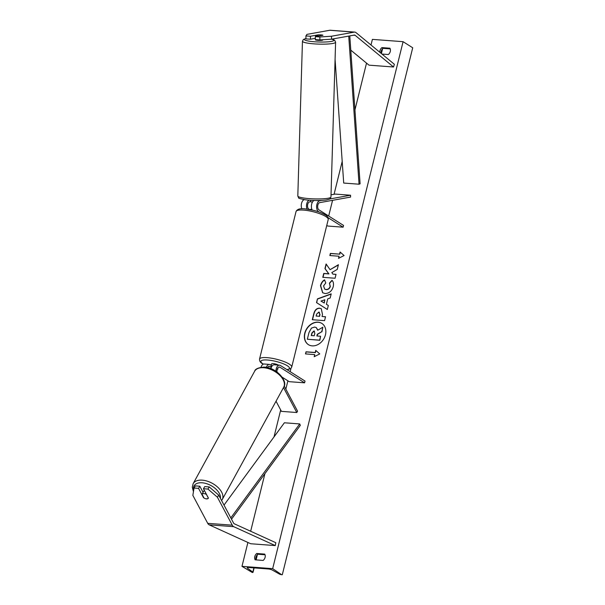 <?xml version="1.0" encoding="UTF-8"?>
<svg xmlns="http://www.w3.org/2000/svg" width="605" height="605" viewBox="0 0 605 605"><rect width="100%" height="100%" fill="white"/><g stroke="black" fill="none" stroke-linecap="round" stroke-linejoin="round"><path stroke-width="0.91" d="M198.546 488.356L194.039 488.016L195.317 485.883L199.824 486.223L198.546 488.356L203.499 497.673A3.728 2.049 -149 0 0 206.509 498.898A3.728 2.049 -149 0 0 208.324 498.225A3.728 2.049 -149 0 0 208.407 498.044L203.454 488.727L207.961 489.067L209.239 486.927L204.732 486.586L203.454 488.727M209.239 486.927L218.685 495.094L217.407 497.234L232.267 525.178A5.959 3.358 94.3 0 0 233.439 526.524A5.959 3.358 94.3 0 0 233.712 526.675L275.26 545.589L250.704 543.744L209.164 524.83A5.959 3.358 94.3 0 1 208.891 524.679A5.959 3.358 94.3 0 1 207.719 523.325L192.851 495.382L194.039 488.016M218.685 495.094L233.553 523.038A2.98 1.679 94.3 0 0 234.135 523.718A2.98 1.679 94.3 0 0 234.271 523.786L275.82 542.708L275.26 545.589M199.824 486.223L203.076 492.326M217.407 497.234L207.961 489.067M318.026 35.022L318.026 34.893A3.728 0.446 179.6 0 1 321.331 34.924A3.728 0.446 179.6 0 1 322.941 35.264L315.334 36.633L319.841 36.973L319.863 39.93L315.356 39.59L315.334 36.633M319.863 39.93L331.51 39.189L331.495 36.232L354.288 32.125A5.959 3.358 -85.7 0 1 354.772 32.095A5.959 3.358 -85.7 0 1 355.717 32.42A5.959 3.358 -85.7 0 1 355.982 32.609L394.369 64.289L393.537 67.004L368.99 65.158L350.779 50.132M315.349 38.334L310.448 39.219L310.425 36.262L305.918 35.922L306.939 34.379L329.733 30.273A5.959 3.358 -85.7 0 1 330.224 30.25L354.772 32.095M331.51 39.189L354.311 35.082A2.98 1.679 -85.7 0 1 354.553 35.067A2.98 1.679 -85.7 0 1 355.022 35.234A2.98 1.679 -85.7 0 1 355.158 35.324L393.537 67.004M310.448 39.219L305.941 38.879L305.918 35.922M310.425 36.262L318.026 34.893M331.495 36.232L319.841 36.973M319.198 212.06L318.472 211.599A5.589 3.146 -85.7 0 1 316.672 205.685A5.589 3.146 -85.7 0 1 319.735 200.784L321.701 200.429M312.21 210.033A5.589 3.146 -85.7 0 1 311.59 204.467A5.589 3.146 -85.7 0 1 314.169 200.482M326.768 225.408L327.766 226.043L343.111 227.193L343.549 225.438L318.911 209.844A3.728 2.102 -85.7 0 1 317.708 205.897A3.728 2.102 -85.7 0 1 319.75 202.63L350.567 197.079L350.552 195.234L335.208 194.076L331.018 194.833M329.702 198.984L350.552 195.234M301.834 208.77A5.589 3.146 -85.7 0 1 301.592 203.151A5.589 3.146 -85.7 0 1 304.307 199.642M310.615 201.692L309.624 201.866A3.728 2.102 94.3 0 0 307.582 205.14A3.728 2.102 94.3 0 0 308.777 209.08L309.389 209.466M343.111 227.193L328.054 217.664M309.072 200.195A5.589 3.146 94.3 0 0 307.022 209.096M282.263 377.248L289.25 381.672L304.595 382.829L305.033 381.074L280.395 365.473A5.589 3.146 94.3 0 0 279.51 365.17L274.292 364.777A5.589 3.146 94.3 0 0 270.942 368.695M279.51 365.17A5.589 3.146 94.3 0 0 275.918 371.251M304.595 382.829L279.956 367.227A3.728 2.102 94.3 0 0 279.366 367.031A3.728 2.102 94.3 0 0 277.052 372.03M284.206 386.043L297.577 411.188L296.775 412.519L281.431 411.362L276.031 401.213M283.503 387.563L296.775 412.519M266.298 367.394A5.589 3.146 -85.7 0 1 269.376 364.407L264.166 364.013A5.589 3.146 94.3 0 0 260.989 367.28M267.455 367.621A3.728 2.102 -85.7 0 1 269.24 366.267A3.728 2.102 -85.7 0 1 269.83 366.471L271.335 367.424M277.43 368.71L277.922 369.027A3.728 0.885 13.9 0 1 277.249 369.216A3.728 0.885 -166.1 0 0 278.013 368.906L277.491 368.581M271.274 365.352L270.261 364.709A5.589 3.146 -85.7 0 0 269.376 364.407M271.637 366.759A3.728 0.885 13.9 0 0 270.881 366.963L271.403 364.853A3.728 0.885 -166.1 0 0 271.305 364.989L271.569 363.938A3.728 0.885 13.9 0 1 274.284 363.741A3.728 0.885 13.9 0 1 278.255 365.065A3.728 0.885 13.9 0 1 278.277 365.08M309.858 209.549A3.728 0.885 13.9 0 1 311.923 209.436M270.881 366.963L271.395 367.288M208.407 498.051L208.37 498.119A3.728 2.14 28.7 0 1 206.57 498.777M203.983 497.96L202.017 494.262A3.728 2.14 28.7 0 1 203.817 493.597A3.728 2.14 28.7 0 1 206.403 494.421L206.441 494.345M208.37 498.119L206.403 494.421M203.174 492.145A3.728 2.14 28.7 0 1 203.242 491.994A3.728 2.14 28.7 0 1 203.333 491.85L202.017 494.262M203.242 491.994L203.681 491.192A3.728 2.14 28.7 0 1 204.429 490.557M304.761 333.242A12.569 9.945 -57.7 0 0 308.391 344.638A12.569 9.945 -57.7 0 0 325.46 334.799A12.569 9.945 -57.7 0 0 321.83 323.403A12.569 9.945 -57.7 0 0 304.761 333.242M321.928 323.463A12.569 9.945 -57.7 0 0 304.95 333.363A12.569 9.945 -57.7 0 0 308.49 344.699M379.842 52.302A4.659 3.683 122.3 0 1 381.929 47.614L389.907 48.211A4.659 3.683 122.3 0 1 390.301 51.463A4.659 3.683 122.3 0 1 388.342 54.533L381.959 54.057M265.103 557.349A4.659 3.683 -57.7 0 0 264.71 554.104L256.732 553.499A4.659 3.683 -57.7 0 0 255.166 559.822L263.145 560.427A4.659 3.683 -57.7 0 0 265.103 557.349M331.979 280.319C333.408 281.627 333.824 283.775 333.211 286.755C331.835 291.156 329.12 293.41 325.066 293.523L322.631 292.744L320.484 285.628C321.278 282.837 322.624 280.917 324.522 279.858L325.777 282.943L323.577 285.908L324.643 289.077L326.027 289.508C328.076 289.523 329.445 288.487 330.141 286.399L329.43 283.117L331.979 280.319M319.553 308.172L321.27 308.694L322.51 314.555L322.034 316.476L325.543 316.74L324.575 320.635L312.301 319.712L313.791 313.692C314.789 309.972 316.71 308.134 319.553 308.172L321.361 308.754M330.058 269.686L326.095 263.969L324.953 268.59L328.734 273.8L323.751 273.43L322.79 277.324L335.064 278.247L336.032 274.352L332.856 274.11L331.827 272.583L337.257 269.391L338.414 264.718L330.058 269.686L338.346 264.99M272.673 568.655L241.985 566.348L252.255 572.489A1.679 0.401 -166.1 0 0 253.019 572.345A1.679 0.401 -166.1 0 0 252.845 572.096L247.551 568.239A3.169 0.749 13.9 0 1 247.226 567.77A3.169 0.749 13.9 0 1 248.663 567.498L268.31 568.972A3.169 0.749 13.9 0 1 272.394 570.107L279.495 574.1A1.679 0.401 -166.1 0 0 281.658 574.705L272.673 568.655L403.089 41.684L372.4 39.378L371.001 45.012M366.524 63.124L354.946 109.906M342.196 161.414L334.066 194.281M332.568 200.323L328.681 216.03M290.99 368.347L290.166 371.659M287.897 380.817L285.847 389.121M280.69 409.963L274.02 436.908M264.929 473.624L250.667 531.258M247.899 542.466L241.985 566.348M314.706 354.606L314.184 356.708L319.75 353.91L315.749 350.386L315.228 352.496L306.024 351.8L305.502 353.91L314.706 354.606L314.441 356.579M340.093 252.02L344.094 255.537L338.528 258.343L339.05 256.233L329.846 255.544L330.368 253.434L339.571 254.123L340.093 252.02M327.744 298.862L326.397 304.307L328.334 305.464L327.335 309.48L316.521 302.613L317.443 298.878L331.2 293.864L330.179 298.008L327.744 298.862M265.028 554.77L257.889 554.233A4.659 3.683 -57.7 0 0 256.006 559.89M381.021 53.278A4.659 3.683 122.3 0 1 383.086 48.34L390.225 48.876M403.089 41.684L412.716 47.78L282.301 574.75M257.889 554.233L256.732 553.499M383.086 48.34L381.929 47.614M314.63 327.063L316.249 327.555L317.723 330.247L322.843 327.207L321.731 331.714L317.3 334.27L316.876 335.979L320.605 336.259L319.637 340.161L307.34 339.239L308.981 332.576L311.454 328.091L314.63 327.063M320.605 336.259L319.833 340.282L307.34 339.239M321.731 331.714L317.496 334.391L317.096 335.994M321.921 331.835L322.843 327.207M316.339 327.615L317.89 330.149M305.722 353.925L306.024 351.8M315.931 350.545L315.424 352.617L306.213 351.921M338.785 258.214L339.05 256.233M339.571 254.123L330.557 253.555L330.065 255.56M339.768 254.251L340.275 252.179M336.002 274.458L332.856 274.11M326.261 264.211L325.142 268.711L328.931 273.921L323.947 273.551L323.01 277.34M318.744 312.082L316.574 314.207L316.12 316.037L319.364 316.279L319.826 314.434L318.744 312.082M319.364 316.279L316.12 316.037M319.561 316.4L320.015 314.555L318.971 312.203M319.463 312.331L318.782 312.082M325.513 316.846L322.034 316.476M312.52 319.727L313.98 313.813C314.986 310.093 316.907 308.255 319.743 308.293M322.722 292.805L320.68 285.749C321.467 282.959 322.813 281.038 324.711 279.986M324.741 289.13L326.224 289.629C328.265 289.644 329.634 288.608 330.33 286.52L329.43 283.117M329.627 283.238L332.13 280.493M324.061 302.916L324.84 299.785L320.983 301.078L324.257 303.037L324.84 299.785M324.257 303.037L320.983 301.078M328.334 305.464L326.397 304.307M327.335 309.48L316.521 302.613M316.71 302.734L317.443 298.878M317.633 299.006L331.147 294.068M314.539 331.238L313.866 330.995L311.885 333L311.257 335.556L314.207 335.775L314.842 333.204L313.904 331.003L314.449 331.169M314.093 331.124L312.082 333.121L311.477 335.571M315.356 39.59L315.356 39.779A3.728 0.537 1.7 0 0 316.967 40.27A3.728 0.537 1.7 0 0 320.801 40.414A3.728 0.537 1.7 0 0 322.805 40.006L322.813 39.741M315.523 36.595L315.553 35.461A3.728 0.537 1.7 0 0 317.096 35.846A3.728 0.537 1.7 0 0 318.873 35.998M312.475 202.085A3.728 0.537 1.7 0 1 312.12 202.047A3.728 0.537 1.7 0 1 310.577 201.662L310.615 200.315M315.553 35.461L318.57 34.924M322.556 35.332A3.728 0.537 1.7 0 0 321.323 35.09M231.511 519.203L300.322 425.368L299.725 423.939L284.38 422.782L224.009 505.099M230.815 517.895L299.725 423.939M349.788 35.899L360.096 183.822L359.052 184.207L343.708 183.058L335.079 59.366M333.65 38.803L333.71 39.764M348.722 36.088L359.052 184.207M233.712 526.675L209.164 524.83M232.267 525.178L207.719 523.325M354.288 32.125L329.733 30.273M355.158 35.324L353.6 35.211M318.472 211.599L317.678 211.538M319.735 200.784L316.407 200.527M279.956 367.227L278.754 367.137M269.83 366.471L268.628 366.38M286.936 369.617A14.717 3.494 -166.1 0 0 287.307 365.745A14.717 3.494 -166.1 0 0 267.584 360.02A14.717 3.494 -166.1 0 0 263.062 363.923A14.717 3.494 -166.1 0 0 263.394 364.127M263.243 364.18L262.502 363.734C260.475 362.72 259.484 361.17 259.53 359.09A16.577 3.933 13.9 0 1 271.622 358.221A16.577 3.933 13.9 0 1 289.273 364.104A16.577 3.933 13.9 0 1 291.716 367.061L328.228 219.509A16.577 3.933 -166.1 0 0 325.793 216.552A16.577 3.933 -166.1 0 0 308.134 210.669A16.577 3.933 -166.1 0 0 296.042 211.538C297.214 209.05 300.382 208.18 305.533 208.929L313.382 210.313C316.619 211.198 319.879 211.871 325.256 214.866C327.305 215.909 328.296 217.46 328.228 219.509M220.424 498.354A14.717 8.447 -151.3 0 0 201.51 482.752A14.717 8.447 -151.3 0 0 193.668 490.307M201.556 480.12A16.577 9.514 28.7 0 1 217.86 487.327A16.577 9.514 28.7 0 1 222.232 499.594L283.715 387.177A16.577 9.514 -151.3 0 0 279.344 374.911A16.577 9.514 -151.3 0 0 263.039 367.696A16.577 9.514 -151.3 0 0 254.622 371.266L193.139 483.682A16.577 9.514 28.7 0 1 201.556 480.12M247.732 567.505L247.551 568.239M382.254 49.171L381.203 53.422M257.057 555.057L255.923 559.633M253.881 567.891L252.845 572.096M331.661 39.159A14.717 2.117 -178.3 0 1 329.173 41.73A14.717 2.117 -178.3 0 1 310.736 41.39A14.717 2.117 -178.3 0 1 305.941 38.554M305.933 38.47L303.37 39.484L302.455 41.238A16.577 2.39 1.7 0 0 309.624 43.424A16.577 2.39 1.7 0 0 326.7 44.074A16.577 2.39 1.7 0 0 335.594 42.229L330.958 197.003A16.577 2.39 -178.3 0 1 322.064 198.848A16.577 2.39 -178.3 0 1 304.988 198.198A16.577 2.39 -178.3 0 1 297.811 196.012L298.628 197.812C298.076 198.198 300.466 198.879 305.805 199.854C313.314 200.701 320.09 200.754 326.14 200.013C330.927 198.795 329.997 199.272 330.958 197.003M259.53 359.09L296.042 211.538M287.163 369.761L290.695 368.604L291.716 367.061M221.589 500.554L222.232 499.594M254.622 371.266C255.181 368.997 258.237 367.621 263.795 367.129C275.555 366.849 288.577 381.082 283.715 387.177M193.449 491.683L192.284 487.154L193.139 483.682M382.579 48.801L381.392 53.588M257.382 554.694L256.096 559.897M254.115 567.906L253.019 572.345M302.455 41.238L297.811 196.012M331.812 39.136L334.777 40.422L335.594 42.229"/></g></svg>
